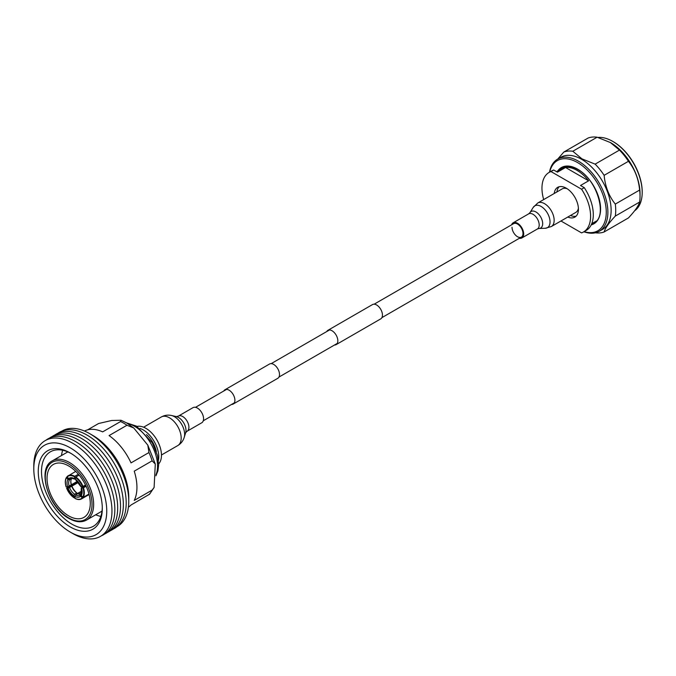<?xml version="1.0" encoding="UTF-8"?>
<svg xmlns="http://www.w3.org/2000/svg" width="676" height="676" viewBox="0 0 676 676"><rect width="100%" height="100%" fill="white"/><g stroke="black" fill="none" stroke-linecap="round" stroke-linejoin="round"><path stroke-width="1.01" d="M334.502 345.005A8.247 4.766 -120 0 0 336.141 344.625A8.247 4.766 -120 0 0 337.4 338.017A8.247 4.766 -120 0 0 332.009 330.741A8.247 4.766 -120 0 0 327.885 330.336A8.247 4.766 -120 0 0 326.736 331.561M336.141 344.625L380.749 318.869A8.247 4.766 -120 0 0 382.008 312.261A8.247 4.766 -120 0 0 376.616 304.986A8.247 4.766 -120 0 0 372.493 304.58L327.885 330.336M231.564 404.442A8.247 4.766 -120 0 0 233.195 404.054A8.247 4.766 -120 0 0 234.462 397.446A8.247 4.766 -120 0 0 229.071 390.179A8.247 4.766 -120 0 0 224.947 389.765A8.247 4.766 -120 0 0 223.798 390.99M233.195 404.054L277.802 378.298A8.247 4.766 -120 0 0 279.07 371.69A8.247 4.766 -120 0 0 273.679 364.423A8.247 4.766 -120 0 0 269.555 364.009L224.947 389.765M634.561 210.836A41.65 24.049 -120 0 0 642.2 192.398A41.65 24.049 -120 0 0 612.752 141.394L613.293 141.706A40.881 23.601 60 0 1 642.2 191.773A40.881 23.601 60 0 1 642.2 192.085M613.293 141.706L612.752 141.394A41.65 24.049 -120 0 0 597.981 137.448M584.123 231.631A40.501 23.381 -120 0 0 606.076 208.326A40.501 23.381 -120 0 0 577.625 162.603A40.501 23.381 -120 0 0 549.732 172.067M549.495 172.211A41.65 24.049 60 0 1 557.615 159.139A41.65 24.049 60 0 1 578.436 161.201A41.65 24.049 60 0 1 605.645 197.899A41.65 24.049 60 0 1 599.257 231.276A41.65 24.049 60 0 1 583.887 231.775M557.615 159.139L560.852 157.263A41.65 24.049 60 0 1 581.681 159.333A41.65 24.049 60 0 1 608.89 196.032A41.65 24.049 60 0 1 602.502 229.409L599.257 231.276M610.318 142.484L619.453 150.097L595.133 164.133L581.952 158.86L572.817 151.247A44.895 25.925 60 0 0 563.818 152.049L588.137 138.014A44.895 25.925 60 0 1 597.128 137.211L610.589 142.636A41.65 24.049 60 0 1 640.037 193.649L640.037 196.302A44.895 25.925 60 0 1 639.614 202.048C638.575 205.791 634.857 211.081 628.452 217.925L604.133 231.969A44.895 25.925 60 0 1 595.379 232.806M604.133 231.969C605.172 228.226 608.89 222.936 615.295 216.092L639.614 202.048M619.453 150.097A44.895 25.925 60 0 1 628.452 161.294C634.84 169.321 638.567 178.912 639.614 190.057L615.295 204.093A44.895 25.925 60 0 1 615.295 216.092M615.295 204.093C608.899 196.065 605.181 186.475 604.133 175.329L628.452 161.294M595.133 164.133A44.895 25.925 60 0 1 604.133 175.329M639.614 190.057A44.895 25.925 60 0 1 640.037 196.302M572.817 151.247L597.128 137.211M563.818 152.049L557.784 159.037M581.563 189.212L584.267 187.649L580.515 185.494L588.627 180.813A31.333 18.091 -120 0 0 577.084 170.403A31.333 18.091 -120 0 0 565.55 167.487L557.438 172.169L553.695 170.006L550.991 171.56L581.563 189.212A34.392 19.857 60 0 1 583.472 232.012A34.392 19.857 60 0 1 581.563 232.89L560.953 220.993M556.914 191.942A17.196 9.929 60 0 1 559.137 186.745M554.219 193.505A17.196 9.929 60 0 1 557.683 187.336A17.196 9.929 60 0 1 566.277 188.19A17.196 9.929 60 0 1 577.507 203.341A17.196 9.929 60 0 1 574.879 217.114A17.196 9.929 60 0 1 567.806 217.038M543.69 199.581A34.392 19.857 60 0 1 549.081 172.448L551.785 170.884A34.392 19.857 60 0 1 553.695 170.006M549.081 172.448A34.392 19.857 60 0 1 550.991 171.56M584.267 187.649A34.392 19.857 60 0 1 586.177 230.448L583.472 232.012M576.121 216.151A17.196 9.929 60 0 1 570.502 215.475M588.627 180.813L565.55 167.487M512.019 227.212A7.766 4.487 -120 0 0 515.408 235.028A7.766 4.487 -120 0 0 521.39 237.107A7.766 4.487 -120 0 0 522.996 233.55A7.766 4.487 -120 0 0 519.607 225.742A7.766 4.487 -120 0 0 513.625 223.663L374.132 304.2M519.388 238.265A8.737 5.045 -120 0 0 521.88 237.952A8.737 5.045 -120 0 0 523.689 233.947A8.737 5.045 -120 0 0 519.869 225.159A8.737 5.045 -120 0 0 513.143 222.818A8.737 5.045 -120 0 0 511.622 224.812M567.122 188.714A13.588 7.842 -120 0 0 562.187 188.9L537.758 203.003L533.229 207.388A12.616 7.284 -120 0 1 543.267 207.997A12.616 7.284 -120 0 1 550.036 221.905A12.616 7.284 -120 0 1 545.287 228.268L551.346 226.536A13.588 7.842 -120 0 0 554.159 220.317A13.588 7.842 -120 0 0 548.228 206.645A13.588 7.842 -120 0 0 537.758 203.003M551.346 226.536L575.775 212.433A13.588 7.842 -120 0 0 578.403 208.25M203.468 420.007A8.737 5.045 60 0 1 201.769 422.762L187.1 431.229A8.737 5.045 60 0 0 188.807 428.474A8.737 5.045 60 0 0 185.613 419.019A8.737 5.045 60 0 0 178.371 416.103L193.032 407.636A8.737 5.045 60 0 1 200.273 410.552A8.737 5.045 60 0 1 203.468 420.007M137.025 426.446A21.97 12.683 60 0 1 145.931 428.347A21.97 12.683 60 0 1 159.705 445.957A21.97 12.683 60 0 1 158.657 463.922M139.924 428.415A21.97 12.683 60 0 1 143.227 429.911A21.97 12.683 60 0 1 158.404 460.432M146.489 434.6A19.105 11.027 60 0 1 156.333 451.644M126.978 425.246L133.73 427.967L147.807 445.129L148.931 452.557L131.026 462.891A43.94 25.367 -120 0 0 109.073 435.589L126.978 425.246A43.94 25.367 -120 0 0 123.776 423.201A43.94 25.367 -120 0 0 120.565 421.545L102.651 431.88A43.94 25.367 -120 0 0 84.483 431.043M152.142 460.829L155.294 464.04L154.111 487.438L152.142 490.092L134.237 500.434A43.94 25.367 -120 0 0 134.237 471.164L152.142 460.829A43.94 25.367 -120 0 0 148.931 452.557M128.415 507.127A43.94 25.367 -120 0 0 131.026 504.997L149.59 494.19L154.111 487.438M87.635 429.843L98.611 423.506L111.785 420.472L121.029 420.261L120.565 421.545M68.656 465.941A30.572 17.652 -120 0 0 53.37 464.429A30.572 17.652 -120 0 0 48.68 488.925A30.572 17.652 -120 0 0 68.656 515.864A30.572 17.652 -120 0 0 83.934 517.377A30.572 17.652 -120 0 0 88.624 492.88A30.572 17.652 -120 0 0 68.656 465.941M113.264 529.038A55.398 31.983 -120 0 0 123.581 485.182A55.398 31.983 -120 0 0 87.018 435.065A55.398 31.983 -120 0 0 57.933 433.206M128.77 501.246L128.77 497.536A50.632 29.229 -120 0 0 92.975 435.53A50.632 29.229 -120 0 0 92.967 435.53L89.756 433.671A55.17 31.857 60 0 1 128.77 501.246A55.17 31.857 60 0 1 117.125 526.629M110.425 530.677A55.398 31.983 -120 0 0 120.742 486.821A55.398 31.983 -120 0 0 84.179 436.704A55.398 31.983 -120 0 0 55.094 434.845M107.585 532.316A55.398 31.983 -120 0 0 117.903 488.452A55.398 31.983 -120 0 0 81.34 438.344A55.398 31.983 -120 0 0 52.255 436.485M104.746 533.955A55.398 31.983 -120 0 0 115.072 490.092A55.398 31.983 -120 0 0 78.501 439.983A55.398 31.983 -120 0 0 49.424 438.124M101.248 535.882A55.398 31.983 -120 0 0 112.385 492.297A55.398 31.983 -120 0 0 75.67 441.622A55.398 31.983 -120 0 0 46.002 440.186M72.881 533.592L70.279 532.088L72.881 533.592A55.271 31.907 -120 0 0 111.962 511.031A55.271 31.907 -120 0 0 72.881 443.338A55.271 31.907 -120 0 0 33.8 465.899L33.8 468.907A51.587 29.778 -120 0 0 70.279 532.088A51.587 29.778 -120 0 0 106.749 511.031A51.587 29.778 -120 0 0 70.279 447.85A51.587 29.778 -120 0 0 33.8 468.907M70.279 526.942A45.275 26.144 60 0 1 38.262 471.485A45.275 26.144 60 0 1 70.279 452.996L70.279 452.996A45.275 26.144 60 0 1 102.296 508.453A45.275 26.144 60 0 1 70.279 526.942M71.098 453.486A42.985 24.818 -120 0 0 50.404 451.805A42.985 24.818 -120 0 0 43.813 486.247A42.985 24.818 -120 0 0 71.893 524.128A42.985 24.818 -120 0 0 93.389 526.258A42.985 24.818 -120 0 0 102.279 507.499M62.665 450.258A42.985 24.818 -120 0 0 61.499 455.548M61.955 431.068A55.17 31.857 60 0 1 89.756 433.671L92.975 435.53M95.696 514.782A42.985 24.818 -120 0 0 100.859 516.413M81.069 494.452A9.549 5.518 -120 0 1 77.808 493.691L75.653 494.942L74.799 496.319A10.698 6.177 -120 0 0 80.672 496.192L81.002 494.705M75.653 494.942A9.549 5.518 -120 0 0 80.182 495.28L80.79 494.824M80.672 496.192L82.54 498.136L89.038 494.376M74.799 496.319L74.985 498.305A13.376 7.723 -120 0 0 81.551 498.896A13.376 7.723 -120 0 0 82.54 498.136M81.373 494.105L81.247 495.474L83.114 497.418L88.953 494.046M81.247 495.474A10.698 6.177 -120 0 0 81.543 488.021L85.784 485.571M86.131 486.306L82.987 487.988L81.543 488.021L81.635 487.565M79.117 475.11L75.83 477.011L75.475 479.301A10.698 6.177 -120 0 1 81.044 486.627L81.137 486.171L81.044 486.627L82.996 486.433L85.497 484.988M75.475 479.301L76.244 479.749M75.492 478.887L74.394 478.625L74.749 476.327A13.376 7.723 -120 0 0 68.183 475.735A13.376 7.723 -120 0 0 67.203 476.495L68.529 478.752L70.025 479.183L71.25 478.481M75.171 479.073L74.394 478.625A10.698 6.177 -120 0 0 68.529 478.752M71.631 478.405L69.442 479.901L67.946 479.47A10.698 6.177 -120 0 0 67.651 486.923L77.385 481.304M71.605 478.659A9.549 5.518 -120 0 0 70.819 481.853A9.549 5.518 -120 0 0 71.343 485.191M70.828 481.405A10.698 6.177 -120 0 0 71.436 484.743M67.651 486.923L66.214 486.957A12.988 7.504 -120 0 1 66.578 477.67L67.946 479.47M78.365 482.427L68.149 488.317A10.698 6.177 -120 0 0 73.726 495.643L74.571 494.257L76.734 493.015L77.503 493.463L81.821 490.97M71.842 486.585A9.549 5.518 -120 0 0 76.734 493.015M71.935 486.137A10.698 6.177 -120 0 0 77.503 493.463M74.774 497.13L73.65 497.477A12.988 7.504 -120 0 1 66.713 488.351L68.149 488.317M73.912 497.629L73.726 495.643M81.779 492.297L78.669 494.088M82.041 497.992A12.988 7.504 -120 0 1 74.732 498.153L74.985 498.305M74.749 476.327L78.382 474.231M67.203 476.495L67.161 476.952A12.988 7.504 -120 0 1 74.47 476.791M66.62 477.214L67.135 476.918M66.738 488.199L77.841 481.794M560.049 169.642A31.713 18.311 60 0 1 562.305 167.901C566.463 165.569 571.617 166.102 577.786 169.507C597.212 179.385 607.91 216.962 594.027 222.826A31.713 18.311 60 0 1 591.686 223.832M557.683 171.011A32.482 18.751 60 0 1 577.625 169.161A32.482 18.751 60 0 1 599.451 200.028A32.482 18.751 60 0 1 591.196 224.905M533.229 207.388L529.95 212.661A9.557 5.518 -120 0 1 537.547 213.117A9.557 5.518 -120 0 1 542.676 223.655A9.557 5.518 -120 0 1 539.076 228.471L537.386 228.995A8.737 5.045 -120 0 0 539.194 224.998A8.737 5.045 -120 0 0 535.384 216.202A8.737 5.045 -120 0 0 528.649 213.861L513.143 222.818M178.371 416.103L176.377 416.61A10.529 6.076 60 0 1 185.866 431.88A10.529 6.076 60 0 1 185.672 432.691L184.193 437.465A14.382 8.306 60 0 0 184.455 436.358A14.382 8.306 60 0 0 171.51 415.503C167.91 414.709 164.496 415.216 161.26 417.007A16.503 9.523 60 0 1 174.949 422.517A16.503 9.523 60 0 1 180.982 440.38A16.503 9.523 60 0 1 177.763 445.585C180.931 443.684 183.078 440.98 184.193 437.465M155.953 474.89A32.482 18.751 -120 0 0 134.583 426.319A32.482 18.751 -120 0 0 127.739 423.582M148.931 494.663A43.94 25.367 -120 0 0 152.142 490.092M68.656 517.892A33.048 19.08 -120 0 0 92.029 504.397A33.048 19.08 -120 0 0 68.656 463.913A33.048 19.08 -120 0 0 45.284 477.408A33.048 19.08 -120 0 0 68.656 517.892M69.467 462.511A34.197 19.748 60 0 1 91.809 492.652A34.197 19.748 60 0 1 86.562 520.055C81.509 522.759 75.619 522.218 68.893 518.416C48.283 507.676 36.453 468.434 52.365 460.821A34.197 19.748 60 0 1 69.467 462.511M82.616 497.274A12.988 7.504 -120 0 0 82.987 487.988M82.489 486.593A12.988 7.504 -120 0 0 75.543 477.467M74.614 479.14C72.112 478.27 70.786 478.135 70.634 478.735A9.549 5.518 -120 0 0 70.025 479.183M69.442 479.901A9.549 5.518 -120 0 0 69.189 486.441M69.687 487.835A9.549 5.518 -120 0 0 74.571 494.257M83.114 497.418A13.376 7.723 -120 0 0 83.494 487.827M82.996 486.433A13.376 7.723 -120 0 0 75.83 477.011M66.493 477.408A13.376 7.723 -120 0 0 65.411 482.013M203.282 420.768L234.344 402.828M278.951 377.073L337.29 343.4M381.898 317.644L521.39 237.107M195.516 407.315L226.587 389.384M271.194 363.629L329.525 329.947M642.2 191.773L642.2 192.398M591.737 223.714L596.224 221.12M556.559 171.662L564.891 166.845M539.076 228.471L545.287 228.268M529.95 212.661L528.649 213.861M537.386 228.995L521.88 237.952M161.463 454.999L177.763 445.585M143.599 427.207L161.26 417.007M176.385 416.61L171.51 415.503M185.672 432.699L187.1 431.229M155.928 475.82L157.93 470.842L158.666 464.665L157.483 455.514L152.277 442.763L136.493 426.133L126.598 422.897M121.029 420.261L126.64 422.923L133.73 427.967M147.807 445.129L155.294 464.04M102.017 511.132L86.562 520.055M67.82 451.898L52.365 460.821M81.12 494.35L81.272 487.928M80.774 486.543L75.653 479.791M89.088 494.553L81.551 498.896C79.7 499.936 77.444 499.75 74.799 498.322M75.712 471.383L67.144 476.538M66.535 477.29C65.048 479.639 64.904 482.85 66.121 486.931M66.62 488.325L73.709 497.637"/></g></svg>
